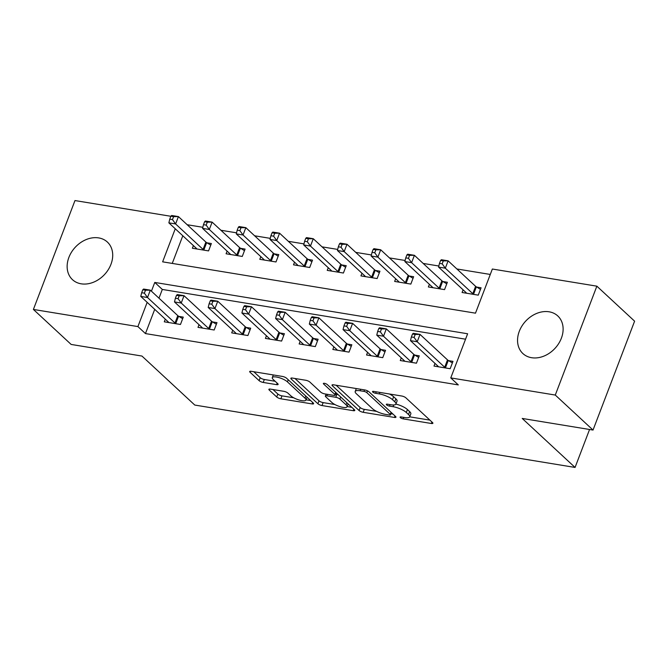 <?xml version="1.0" encoding="UTF-8"?>
<svg xmlns="http://www.w3.org/2000/svg" width="668" height="668" viewBox="0 0 668 668"><rect width="100%" height="100%" fill="white"/><g stroke="black" fill="none" stroke-linecap="round" stroke-linejoin="round"><path stroke-width="1" d="M395.907 404.09A10.329 2.973 -159.1 0 1 407.422 409.534L409.643 411.597A10.329 2.973 -159.1 0 1 410.828 413.893L409.701 416.832A10.329 2.973 -159.1 0 1 404.791 417.55L401.151 416.949A2.263 0.651 -159.1 0 0 400.082 417.108A2.263 0.651 -159.1 0 0 400.341 417.609A2.263 0.651 -159.1 0 0 403.23 418.878L431.353 423.487A3.231 0.927 -159.1 0 0 432.889 423.27A3.231 0.927 -159.1 0 0 432.522 422.552L405.852 397.811A3.231 0.927 -159.1 0 0 401.719 396.007L373.587 391.39A2.263 0.651 -159.1 0 0 372.519 391.548A2.263 0.651 -159.1 0 0 372.777 392.049A2.263 0.651 -159.1 0 0 375.666 393.31L379.307 393.911A10.329 2.973 -159.1 0 1 392.517 399.698L394.738 401.76A10.329 2.973 -159.1 0 1 395.924 404.056A10.329 2.973 -159.1 0 1 391.014 404.766L387.373 404.173A2.263 0.651 -159.1 0 0 386.296 404.324A2.263 0.651 -159.1 0 0 386.555 404.825A2.263 0.651 -159.1 0 0 389.444 406.094L393.085 406.695A10.329 2.973 -159.1 0 1 406.303 412.482L408.524 414.544A10.329 2.973 -159.1 0 1 409.701 416.832L429.908 420.122M98.689 237.908A25.651 20.007 132.8 0 1 107.373 242.05A25.651 20.007 132.8 0 1 108.299 269.638A25.651 20.007 132.8 0 1 81.162 283.816A25.651 20.007 132.8 0 1 72.478 279.667A25.651 20.007 132.8 0 1 71.551 252.086A25.651 20.007 132.8 0 1 98.689 237.908M549.096 311.797A25.651 20.007 132.8 0 1 557.78 315.939A25.651 20.007 132.8 0 1 558.707 343.527A25.651 20.007 132.8 0 1 531.569 357.706A25.651 20.007 132.8 0 1 522.894 353.556A25.651 20.007 132.8 0 1 521.958 325.976A25.651 20.007 132.8 0 1 549.096 311.797M270.406 389.11A3.231 0.927 -159.1 0 0 268.87 389.335A3.231 0.927 -159.1 0 0 269.246 390.054L276.727 396.992A3.231 0.927 -159.1 0 0 280.852 398.796L312.09 403.923A3.231 0.927 -159.1 0 0 313.626 403.697A3.231 0.927 -159.1 0 0 313.259 402.988L286.589 378.247A3.231 0.927 -159.1 0 0 282.455 376.443L251.218 371.316A3.231 0.927 -159.1 0 0 249.682 371.533A3.231 0.927 -159.1 0 0 250.049 372.251L259.092 380.635A3.231 0.927 -159.1 0 0 263.217 382.447L276.585 384.643A3.231 0.927 -159.1 0 0 278.122 384.417A3.231 0.927 -159.1 0 0 277.754 383.699L273.27 379.541A8.634 2.48 -159.1 0 1 272.285 377.62A8.634 2.48 -159.1 0 1 278.74 377.554A8.634 2.48 -159.1 0 1 287.432 381.862L304.992 398.153A8.634 2.48 -159.1 0 1 305.977 400.065A8.634 2.48 -159.1 0 1 299.531 400.132A8.634 2.48 -159.1 0 1 290.83 395.823L287.908 393.11A3.231 0.927 -159.1 0 0 283.775 391.306L270.406 389.11M175.258 228.773L162.633 261.839L475.491 313.167L492.349 269.029L596.858 286.171L634.6 321.174L593.025 430.058L522.226 418.444L575.065 467.441L194.78 405.058L141.942 356.052L71.142 344.438L33.4 309.443L74.975 200.559L170.858 216.282M593.025 430.058L555.283 395.055L450.766 377.913L467.625 333.766L154.767 282.439L151.427 291.19M154.717 309.342L145.457 333.582L458.315 384.91L450.766 377.913M145.457 333.582L137.909 326.585L33.4 309.443M359.058 410.494A3.231 0.927 -159.1 0 0 363.183 412.306L394.429 417.433A3.231 0.927 -159.1 0 0 395.957 417.208A3.231 0.927 -159.1 0 0 395.59 416.49L368.92 391.757A3.231 0.927 -159.1 0 0 364.786 389.945L333.549 384.818A3.231 0.927 -159.1 0 0 332.013 385.044A3.231 0.927 -159.1 0 0 332.38 385.762L359.058 410.494L360.177 407.555A3.231 0.927 -159.1 0 0 364.31 409.367L376.635 411.388M353.255 410.678L322.018 405.551A3.231 0.927 -159.1 0 1 317.893 403.748L291.215 379.006A3.231 0.927 -159.1 0 1 290.847 378.288A3.231 0.927 -159.1 0 1 292.384 378.071L305.752 380.259A3.231 0.927 -159.1 0 1 309.885 382.071L320.698 392.099A3.231 0.927 -159.1 0 0 324.832 393.911L333.699 395.364A3.231 0.927 -159.1 0 0 335.227 395.139A3.231 0.927 -159.1 0 0 334.86 394.429L323.604 383.983A2.263 0.651 -159.1 0 1 323.345 383.482A2.263 0.651 -159.1 0 1 325.032 383.457A2.263 0.651 -159.1 0 1 327.303 384.593L354.424 409.734A3.231 0.927 -159.1 0 1 354.791 410.453A3.231 0.927 -159.1 0 1 353.255 410.678L353.831 409.183M465.554 339.194L162.316 289.444L158.976 298.187M435.002 363.4L433.991 366.064L450.174 368.719L452.979 361.363L448.595 360.645M401.293 357.873L400.274 360.536L416.456 363.192L419.262 355.835L414.878 355.109M367.575 352.345L366.565 355L382.747 357.656L385.553 350.299L381.169 349.581M333.866 346.809L332.848 349.473L349.03 352.128L351.836 344.771L347.452 344.053M300.149 341.281L299.139 343.945L315.321 346.6L318.127 339.235L313.743 338.517M266.44 335.754L265.421 338.409L281.604 341.064L284.409 333.708L280.026 332.99M232.723 330.217L231.712 332.881L247.895 335.536L250.7 328.18L246.317 327.462M199.014 324.69L197.995 327.353L214.177 330L216.983 322.644L212.599 321.926M165.297 319.162L164.286 321.817L180.469 324.473L183.274 317.116L178.89 316.398M490.279 274.448L456.895 268.97M438.834 266.006L423.178 263.442M405.117 260.478L389.469 257.906M371.408 254.951L355.752 252.379M337.691 249.414L322.043 246.851M303.982 243.887L288.325 241.315M270.264 238.359L254.617 235.787M236.555 232.823L220.899 230.26M202.838 227.295L187.19 224.724M182.807 235.771L172.252 263.417M463.099 289.837L462.081 292.492L478.263 295.147L481.077 287.791L476.685 287.073M429.382 284.301L428.372 286.964L444.554 289.62L447.36 282.263L442.976 281.545M395.673 278.773L394.654 281.437L410.837 284.084L413.642 276.727L409.259 276.009M361.956 273.245L360.945 275.901L377.128 278.556L379.933 271.2L375.55 270.482M328.247 267.709L327.228 270.373L343.41 273.028L346.216 265.672L341.832 264.954M294.53 262.182L293.519 264.837L309.701 267.492L312.507 260.136L308.123 259.418M260.821 256.654L259.802 259.309L275.984 261.965L278.79 254.608L274.406 253.89M227.103 251.118L226.093 253.782L242.275 256.437L245.081 249.081L240.697 248.354M193.394 245.59L192.376 248.245L208.558 250.901L211.364 243.544L206.98 242.826M575.065 467.441L589.56 429.491M596.858 286.171L555.283 395.055M147.169 302.345L137.909 326.585M162.316 289.444L154.767 282.439M395.924 404.056L397.042 401.109A10.329 2.973 -159.1 0 0 395.865 398.813L394.738 401.76M389.394 393.978A10.329 2.973 -159.1 0 1 393.644 396.759L395.865 398.813M336.121 385.244L360.177 407.555M390.947 413.734L392.976 414.068M389.436 415.028A2.263 0.651 -159.1 0 0 390.513 414.87A2.263 0.651 -159.1 0 0 390.254 414.369L366.841 392.659A2.263 0.651 -159.1 0 0 363.951 391.39L360.11 390.763A10.329 2.973 -159.1 0 0 355.201 391.473A10.329 2.973 -159.1 0 0 356.386 393.769L372.385 408.616A10.329 2.973 -159.1 0 0 385.603 414.402L389.436 415.028M351.811 407.313L347.151 406.545M334.927 404.541L323.145 402.612L322.018 405.551M294.955 378.489L319.012 400.8A3.231 0.927 -159.1 0 0 323.145 402.612M331.921 402.512A8.634 2.48 -159.1 0 0 340.622 406.82A8.634 2.48 -159.1 0 0 347.076 406.754A8.634 2.48 -159.1 0 0 346.091 404.833L339.903 399.097A3.231 0.927 -159.1 0 0 335.77 397.285L326.902 395.832A3.231 0.927 -159.1 0 0 325.366 396.057A3.231 0.927 -159.1 0 0 325.733 396.775L331.921 402.512M338.175 394.663A3.231 0.927 -159.1 0 0 336.897 394.345L335.77 397.285M335.612 394.137L336.897 394.345M253.79 371.734L260.211 377.696A3.231 0.927 -159.1 0 0 264.344 379.499L275.141 381.278M272.978 389.536L277.846 394.045A3.231 0.927 -159.1 0 0 281.979 395.857L293.678 397.777M306.078 399.806L310.645 400.558M440.596 260.453L439.477 263.392L442.174 263.835L443.293 260.896L440.596 260.453L441.381 259.727L448.119 260.837L445.314 268.194L438.567 267.091L466.047 292.567A3.29 0.944 20.9 0 1 466.414 293.06L466.464 293.21M480.467 289.369L476.359 286.873A3.29 0.944 20.9 0 1 475.599 286.321L448.119 260.837L443.293 260.896M473.879 294.429L473.545 294.229A3.29 0.944 20.9 0 1 472.785 293.678L445.314 268.194L442.174 263.835M438.567 267.091L439.477 263.392M412.507 334.017L411.379 336.964L414.076 337.407L415.204 334.459L412.507 334.017L413.283 333.299L420.03 334.409L417.216 341.765L444.696 367.241A3.29 0.944 -159.1 0 0 445.456 367.801L445.781 368.001M414.076 337.407L417.216 341.765L410.478 340.655L437.949 366.139A3.29 0.944 -159.1 0 1 438.325 366.632L438.375 366.782M415.204 334.459L420.03 334.409L447.502 359.885A3.29 0.944 -159.1 0 0 448.261 360.444L452.378 362.941M411.379 336.964L410.478 340.655M406.887 254.917L405.76 257.865L408.457 258.307L409.584 255.36L406.887 254.917L407.664 254.199L414.411 255.31L411.597 262.666L404.858 261.555L432.33 287.04A3.29 0.944 20.9 0 1 432.705 287.532L432.755 287.683M446.758 283.842L442.642 281.345A3.29 0.944 20.9 0 1 441.882 280.785L414.411 255.31L409.584 255.36M440.162 288.902L439.836 288.701A3.29 0.944 20.9 0 1 439.076 288.142L411.597 262.666L408.457 258.307M404.858 261.555L405.76 257.865M373.17 249.389L372.043 252.329L374.74 252.771L375.867 249.832L373.17 249.389L373.955 248.671L380.693 249.774L377.888 257.13L371.141 256.028L398.621 281.504A3.29 0.944 20.9 0 1 398.988 281.996L399.038 282.155M413.041 278.314L408.933 275.809A3.29 0.944 20.9 0 1 408.173 275.258L380.693 249.774L375.867 249.832M406.453 283.366L406.119 283.165A3.29 0.944 20.9 0 1 405.359 282.614L377.888 257.13L374.74 252.771M371.141 256.028L372.043 252.329M339.461 243.853L338.334 246.801L341.031 247.244L342.158 244.296L339.461 243.853L340.237 243.135L346.984 244.246L344.17 251.602L337.432 250.492L364.903 275.976A3.29 0.944 20.9 0 1 365.279 276.469L365.329 276.619M379.332 272.778L375.216 270.281A3.29 0.944 20.9 0 1 374.456 269.722L346.984 244.246L342.158 244.296M372.736 277.838L372.41 277.637A3.29 0.944 20.9 0 1 371.65 277.086L344.17 251.602L341.031 247.244M337.432 250.492L338.334 246.801M378.789 328.489L377.662 331.428L380.359 331.871L381.486 328.932L378.789 328.489L379.574 327.771L386.313 328.873L383.507 336.229L410.979 361.714A3.29 0.944 -159.1 0 0 411.738 362.265L412.072 362.465M380.359 331.871L383.507 336.229L376.76 335.127L404.24 360.611A3.29 0.944 -159.1 0 1 404.608 361.096L404.658 361.254M381.486 328.932L386.313 328.873L413.793 354.357A3.29 0.944 -159.1 0 0 414.552 354.908L418.661 357.413M377.662 331.428L376.76 335.127M345.08 322.961L343.953 325.901L346.65 326.343L347.777 323.404L345.08 322.961L345.857 322.243L352.604 323.345L349.79 330.702L377.27 356.186A3.29 0.944 -159.1 0 0 378.03 356.737L378.355 356.937M346.65 326.343L349.79 330.702L343.051 329.6L370.523 355.075A3.29 0.944 -159.1 0 1 370.899 355.568L370.949 355.727M347.777 323.404L352.604 323.345L380.075 348.83A3.29 0.944 -159.1 0 0 380.835 349.381L384.952 351.886M343.953 325.901L343.051 329.6M311.363 317.425L310.236 320.373L312.933 320.815L314.06 317.868L311.363 317.425L312.148 316.707L318.886 317.818L316.081 325.174L343.552 350.65A3.29 0.944 -159.1 0 0 344.312 351.209L344.646 351.41M312.933 320.815L316.081 325.174L309.334 324.064L336.814 349.548A3.29 0.944 -159.1 0 1 337.181 350.04L337.231 350.191M314.06 317.868L318.886 317.818L346.366 343.294A3.29 0.944 -159.1 0 0 347.126 343.853L351.234 346.35M310.236 320.373L309.334 324.064M305.744 238.326L304.616 241.273L307.313 241.716L308.441 238.768L305.744 238.326L306.529 237.608L313.267 238.71L310.461 246.074L303.715 244.964L331.194 270.448A3.29 0.944 20.9 0 1 331.562 270.941L331.612 271.091M345.615 267.25L341.507 264.753A3.29 0.944 20.9 0 1 340.747 264.194L313.267 238.71L308.441 238.768M339.027 272.31L338.693 272.11A3.29 0.944 20.9 0 1 337.933 271.55L310.461 246.074L307.313 241.716M303.715 244.964L304.616 241.273M277.654 311.898L276.527 314.837L279.224 315.279L280.351 312.34L277.654 311.898L278.431 311.179L285.178 312.282L282.364 319.638L309.843 345.122A3.29 0.944 -159.1 0 0 310.603 345.673L310.929 345.874M279.224 315.279L282.364 319.638L275.625 318.536L303.097 344.02A3.29 0.944 -159.1 0 1 303.472 344.504L303.522 344.663M280.351 312.34L285.178 312.282L312.649 337.766A3.29 0.944 -159.1 0 0 313.409 338.317L317.525 340.822M276.527 314.837L275.625 318.536M272.035 232.798L270.907 235.737L273.604 236.18L274.732 233.241L272.035 232.798L272.811 232.08L279.558 233.182L276.744 240.538L270.006 239.436L297.477 264.912A3.29 0.944 20.9 0 1 297.853 265.405L297.903 265.563M311.906 261.722L307.789 259.217A3.29 0.944 20.9 0 1 307.029 258.666L279.558 233.182L274.732 233.241M305.309 266.774L304.984 266.574A3.29 0.944 20.9 0 1 304.224 266.023L276.744 240.538L273.604 236.18M270.006 239.436L270.907 235.737M243.937 306.37L242.81 309.309L245.507 309.752L246.634 306.812L243.937 306.37L244.722 305.643L251.46 306.754L248.655 314.11L276.126 339.594A3.29 0.944 -159.1 0 0 276.886 340.146L277.22 340.346M245.507 309.752L248.655 314.11L241.908 313.008L269.388 338.484A3.29 0.944 -159.1 0 1 269.755 338.977L269.805 339.127M246.634 306.812L251.46 306.754L278.94 332.238A3.29 0.944 -159.1 0 0 279.7 332.789L283.808 335.286M242.81 309.309L241.908 313.008M238.317 227.262L237.19 230.209L239.887 230.652L241.014 227.704L238.317 227.262L239.102 226.544L245.841 227.654L243.035 235.011L236.288 233.9L263.768 259.384A3.29 0.944 20.9 0 1 264.136 259.877L264.186 260.027M278.189 256.186L274.08 253.69A3.29 0.944 20.9 0 1 273.321 253.13L245.841 227.654L241.014 227.704M271.6 261.246L271.266 261.046A3.29 0.944 20.9 0 1 270.507 260.495L243.035 235.011L239.887 230.652M236.288 233.9L237.19 230.209M210.228 300.834L209.101 303.781L211.798 304.224L212.925 301.276L210.228 300.834L211.004 300.116L217.751 301.226L214.937 308.583L242.417 334.058A3.29 0.944 -159.1 0 0 243.177 334.618L243.503 334.818M211.798 304.224L214.937 308.583L208.199 307.472L235.67 332.956A3.29 0.944 -159.1 0 1 236.046 333.449L236.096 333.599M212.925 301.276L217.751 301.226L245.223 326.702A3.29 0.944 -159.1 0 0 245.983 327.262L250.099 329.758M209.101 303.781L208.199 307.472M204.608 221.734L203.481 224.673L206.178 225.116L207.305 222.177L204.608 221.734L205.385 221.016L212.132 222.118L209.318 229.483L202.579 228.373L230.051 253.857A3.29 0.944 20.9 0 1 230.427 254.341L230.477 254.5M244.48 250.659L240.363 248.154A3.29 0.944 20.9 0 1 239.603 247.603L212.132 222.118L207.305 222.177M237.883 255.719L237.557 255.518A3.29 0.944 20.9 0 1 236.798 254.959L209.318 229.483L206.178 225.116M202.579 228.373L203.481 224.673M176.511 295.306L175.383 298.245L178.08 298.688L179.208 295.749L176.511 295.306L177.296 294.588L184.034 295.69L181.228 303.047L208.7 328.531A3.29 0.944 -159.1 0 0 209.46 329.082L209.794 329.282M178.08 298.688L181.228 303.047L174.482 301.944L201.961 327.42A3.29 0.944 -159.1 0 1 202.329 327.913L202.379 328.071M179.208 295.749L184.034 295.69L211.514 321.174A3.29 0.944 -159.1 0 0 212.274 321.726L216.382 324.231M175.383 298.245L174.482 301.944M170.891 216.207L169.764 219.146L172.461 219.588L173.588 216.649L170.891 216.207L171.676 215.488L178.414 216.591L175.609 223.947L168.862 222.845L196.342 248.321A3.29 0.944 20.9 0 1 196.709 248.813L196.759 248.972M210.762 245.131L206.654 242.626A3.29 0.944 20.9 0 1 205.894 242.075L178.414 216.591L173.588 216.649M204.174 250.183L203.84 249.982A3.29 0.944 20.9 0 1 203.08 249.431L175.609 223.947L172.461 219.588M168.862 222.845L169.764 219.146M142.802 289.77L141.674 292.718L144.371 293.16L145.499 290.213L142.802 289.77L143.578 289.052L150.325 290.162L147.511 297.519L174.991 323.003A3.29 0.944 -159.1 0 0 175.751 323.554L176.076 323.755M144.371 293.16L147.511 297.519L140.773 296.408L168.244 321.892A3.29 0.944 -159.1 0 1 168.62 322.385L168.67 322.535M145.499 290.213L150.325 290.162L177.797 315.638A3.29 0.944 -159.1 0 0 178.556 316.198L182.673 318.694M141.674 292.718L140.773 296.408M403.798 417.383L403.23 418.878M376.234 391.824L375.666 393.31M390.012 404.608L389.444 406.094M409.643 411.597L408.524 414.544M407.422 409.534L406.303 412.482M393.744 404.975L393.085 406.695M393.644 396.759L392.517 399.698M379.875 392.417L379.307 393.911M431.929 422.001L431.353 423.487M332.764 384.751L332.38 385.762M394.997 415.939L394.429 417.433M364.31 409.367L363.183 412.306M391.056 412.281L390.254 414.369M367.525 390.855L366.841 392.659M364.519 389.903L363.951 391.39M360.678 389.269L360.11 390.763M319.012 400.8L317.893 403.748M291.599 378.004L291.215 379.006M335.662 392.333L334.86 394.429M323.871 383.273L323.604 383.983M346.884 402.746L346.091 404.833M340.697 397.009L339.903 399.097M327.47 394.345L326.902 395.832M305.794 396.057L304.992 398.153M288.234 379.775L287.432 381.862M277.162 383.148L276.585 384.643M264.344 379.499L263.217 382.447M260.211 377.696L259.092 380.635M250.433 371.249L250.049 372.251M312.666 402.428L312.09 403.923M281.979 395.857L280.852 398.796M277.846 394.045L276.727 396.992M269.63 389.043L269.246 390.054M476.359 286.873L473.545 294.229M475.599 286.321L472.785 293.678M444.696 367.241L447.502 359.885M445.456 367.801L448.261 360.444M442.642 281.345L439.836 288.701M441.882 280.785L439.076 288.142M408.933 275.809L406.119 283.165M408.173 275.258L405.359 282.614M375.216 270.281L372.41 277.637M374.456 269.722L371.65 277.086M410.979 361.714L413.793 354.357M411.738 362.265L414.552 354.908M377.27 356.186L380.075 348.83M378.03 356.737L380.835 349.381M343.552 350.65L346.366 343.294M344.312 351.209L347.126 343.853M341.507 264.753L338.693 272.11M340.747 264.194L337.933 271.55M309.843 345.122L312.649 337.766M310.603 345.673L313.409 338.317M307.789 259.217L304.984 266.574M307.029 258.666L304.224 266.023M276.126 339.594L278.94 332.238M276.886 340.146L279.7 332.789M274.08 253.69L271.266 261.046M273.321 253.13L270.507 260.495M242.417 334.058L245.223 326.702M243.177 334.618L245.983 327.262M240.363 248.154L237.557 255.518M239.603 247.603L236.798 254.959M208.7 328.531L211.514 321.174M209.46 329.082L212.274 321.726M206.654 242.626L203.84 249.982M205.894 242.075L203.08 249.431M174.991 323.003L177.797 315.638M175.751 323.554L178.556 316.198M391.381 412.59L390.513 414.87M356.32 388.559L355.201 391.473M336.138 392.776L335.227 395.139M348.153 403.923L347.076 406.754M326.109 394.12L325.366 396.057M307.063 397.235L305.977 400.065M273.312 374.94L272.285 377.62"/></g></svg>
